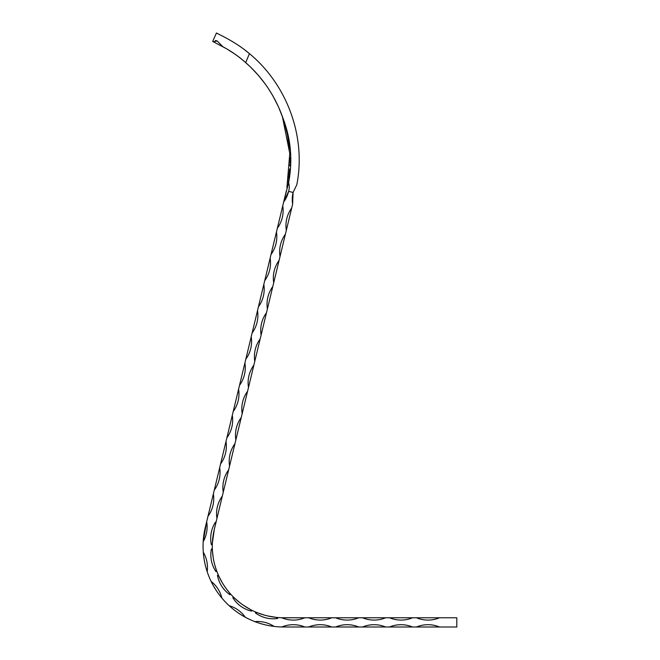 <?xml version="1.0" encoding="UTF-8"?>
<svg xmlns="http://www.w3.org/2000/svg" width="660" height="660" viewBox="0 0 660 660"><rect width="100%" height="100%" fill="white"/><g stroke="black" fill="none" stroke-linecap="round" stroke-linejoin="round"><path stroke-width="0.99" d="M212.099 583.374L211.101 581.386C214.03 587.392 217.618 592.952 221.884 598.076A80.734 80.734 0 0 1 211.101 581.386A29.989 29.989 0 0 1 221.884 598.076A80.734 80.734 0 0 0 229.119 605.665C234.044 610.178 239.431 614.023 245.281 617.224A80.734 80.734 0 0 1 229.119 605.665A29.989 29.989 0 0 1 245.281 617.224A80.734 80.734 0 0 0 254.801 621.613C261.046 623.997 267.473 625.597 274.082 626.414A80.734 80.734 0 0 1 254.801 621.613A29.989 29.989 0 0 1 274.082 626.414A80.734 80.734 0 0 0 281.812 626.975A29.989 29.989 0 0 1 304.821 627L308.69 627A29.989 29.989 0 0 1 331.757 627L335.626 627A29.989 29.989 0 0 1 358.702 627L362.563 627A29.989 29.989 0 0 1 385.638 627L389.507 627A29.989 29.989 0 0 1 412.574 627L416.443 627A29.989 29.989 0 0 1 439.51 627L456.811 627L456.811 617.777L439.51 617.777A29.989 29.989 0 0 1 416.443 617.777L439.51 617.777M246.609 60.431L247.5 58.278M248.242 56.496L249.43 53.625L243.169 48.65M235.282 54.334L237.584 55.993M266.871 86.353L267.539 87.318M270.55 91.971L272.225 94.768M237.757 56.125L239.885 57.758M240.042 57.874L245.718 62.601C262.87 77.789 275.245 96.212 282.835 117.843L278.512 106.953M297.058 183.307L296.81 184.742C306.298 136.768 287.1 84.711 249.43 53.625L245.718 62.601C237.773 55.77 230.216 50.523 223.022 46.843L217.189 40.978L213.254 41.72L225.118 48.007M240.743 46.893L239.242 45.862M223.459 36.63L222.511 36.135M219.103 34.369L216.43 33C215.638 32.992 234.25 40.664 249.43 53.625M296.81 184.742L293.089 192.456L292.627 204.212L215.754 523.38A29.989 29.989 0 0 0 215.507 522.118A29.989 29.989 0 0 0 211.382 544.813A29.989 29.989 0 0 0 212.355 543.196L214.277 529.518L212.949 536.539M267.679 615.937L276.169 617.364A71.511 71.511 0 0 0 281.82 617.743L304.821 617.777A29.989 29.989 0 0 1 281.754 617.777A29.989 29.989 0 0 1 281.82 617.743L283.8 617.777A71.511 71.511 0 0 1 214.277 529.518L292.627 204.212A29.989 29.989 0 0 1 293.089 192.456L288.601 191.375C289.501 188.438 289.492 185.551 288.585 182.721C292.875 160.512 290.961 138.889 282.835 117.843M223.096 46.885L212.685 41.431L216.43 33L214.417 37.529M213.832 38.841L213.254 40.136M282.364 116.498L289.781 153.433L286.894 187.918M287.892 182.243L288.173 180.535M288.395 179.14L289.08 174.314M289.129 173.885L289.641 168.96M289.847 165.94L289.913 164.381M289.954 163.086L289.938 157.451M289.517 149.655L287.512 135.176M287.488 135.077L284.839 124.171M284.815 124.072L281.35 113.776M279.65 109.56L277.876 105.575M274.75 99.289L271.392 93.357M265.081 83.82L258.175 75.124M258.093 75.025L250.47 66.974M250.305 66.817L243.433 60.637M232.468 52.437L228.253 49.822M225.192 48.048L223.261 46.975M223.303 47L225.217 48.064M228.154 49.764L232.229 52.288M268.373 88.572L271.854 94.141M278.388 106.689L273.133 96.352M259.553 76.741L255.387 72.006M245.239 62.18L241.164 58.773M235.496 54.483L228.277 49.838M215.383 40.532L216.513 40.706M288.585 182.721L283.66 202.051L288.601 191.375A29.989 29.989 0 0 1 283.66 202.051L282.752 205.813A29.989 29.989 0 0 1 277.349 228.236L276.449 231.998A29.989 29.989 0 0 1 271.046 254.43L270.138 258.192A29.989 29.989 0 0 1 264.734 280.615L263.827 284.377A29.989 29.989 0 0 1 258.431 306.801L257.524 310.563A29.989 29.989 0 0 1 252.12 332.995L251.212 336.757A29.989 29.989 0 0 1 245.817 359.18L244.91 362.942A29.989 29.989 0 0 1 239.506 385.366L238.598 389.128A29.989 29.989 0 0 1 233.195 411.551L232.295 415.313A29.989 29.989 0 0 1 226.891 437.745L225.984 441.507A29.989 29.989 0 0 1 220.58 463.93L219.681 467.692A29.989 29.989 0 0 1 214.277 490.116L213.37 493.878A29.989 29.989 0 0 1 207.966 516.31L206.671 521.697A29.989 29.989 0 0 1 203.189 541.703A80.734 80.734 0 0 1 204.955 528.866M211.101 581.386A80.734 80.734 0 0 1 207.166 571.667C205.087 565.339 203.791 558.847 203.28 552.189A29.989 29.989 0 0 1 207.166 571.667A80.734 80.734 0 0 1 203.189 541.703L206.671 521.697M264.099 615.005L257.21 612.645C263.315 615.07 269.635 616.638 276.169 617.364A29.989 29.989 0 0 1 277.72 618.445A29.989 29.989 0 0 1 255.337 612.868A29.989 29.989 0 0 1 257.21 612.645A71.511 71.511 0 0 1 250.552 609.576A29.989 29.989 0 0 1 251.592 611.143A29.989 29.989 0 0 1 232.832 597.729A29.989 29.989 0 0 1 234.655 598.207A71.511 71.511 0 0 1 229.589 592.903A29.989 29.989 0 0 1 229.985 594.751A29.989 29.989 0 0 1 217.47 575.371A29.989 29.989 0 0 1 218.988 576.485A71.511 71.511 0 0 1 216.241 569.695A29.989 29.989 0 0 1 215.927 571.552A29.989 29.989 0 0 1 211.414 548.93A29.989 29.989 0 0 1 212.413 550.531A71.511 71.511 0 0 1 212.355 543.196M216.942 518.471A29.989 29.989 0 0 1 222.337 496.039M223.245 492.278A29.989 29.989 0 0 1 228.649 469.854M229.556 466.092A29.989 29.989 0 0 1 234.952 443.668M235.859 439.906A29.989 29.989 0 0 1 241.263 417.475M242.171 413.713A29.989 29.989 0 0 1 247.574 391.289M248.474 387.527A29.989 29.989 0 0 1 253.877 365.104M254.785 361.342A29.989 29.989 0 0 1 260.188 338.91M261.096 335.156A29.989 29.989 0 0 1 266.491 312.724M267.399 308.962A29.989 29.989 0 0 1 272.803 286.539M273.71 282.777A29.989 29.989 0 0 1 279.106 260.353M280.013 256.591A29.989 29.989 0 0 1 285.417 234.16M286.325 230.398A29.989 29.989 0 0 1 291.72 207.974M207.966 516.31L213.37 493.878M214.277 490.116L219.681 467.692M220.58 463.93L225.984 441.507M226.891 437.745L232.295 415.313M233.195 411.551L238.598 389.128M239.506 385.366L244.91 362.942M245.817 359.18L251.212 336.757M252.12 332.995L257.524 310.563M258.431 306.801L263.827 284.377M264.734 280.615L270.138 258.192M271.046 254.43L276.449 231.998M277.349 228.236L282.752 205.813M304.821 617.777L416.443 617.777M412.574 617.777A29.989 29.989 0 0 1 389.507 617.777M385.638 617.777A29.989 29.989 0 0 1 362.563 617.777M358.702 617.777A29.989 29.989 0 0 1 335.626 617.777M331.757 617.777A29.989 29.989 0 0 1 308.69 617.777M304.821 627L283.8 627A80.734 80.734 0 0 1 283.008 627M439.51 627L416.443 627M412.574 627L389.507 627M385.638 627L362.563 627M358.702 627L335.626 627M331.757 627L308.69 627M281.812 626.975L283.8 627A80.734 80.734 0 0 1 205.31 527.356L286.358 190.839M206.498 569.555L205.804 567.121M204.179 559.647L203.775 556.966M220.481 596.36L218.938 594.346M215.977 590.065L213.32 585.651M243.35 616.135L241.172 614.831M234.877 610.492L232.749 608.817M273.685 626.365L269.387 625.705M264.289 624.607L259.339 623.205M214.846 565.224L216.241 569.695C214.104 563.475 212.834 557.089 212.413 550.531L213.221 557.774M218.996 576.493L222.403 582.928M226.652 589.256L229.589 592.903C225.324 587.903 221.785 582.433 218.988 576.485M243.185 605.121L250.552 609.576C244.736 606.499 239.44 602.704 234.655 598.207L240.199 602.943M456.811 627L283.8 627M283.8 617.777L456.811 617.777"/></g></svg>
